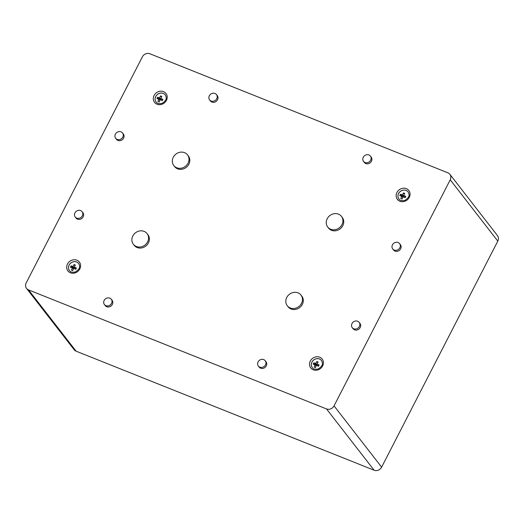 <?xml version="1.0" encoding="UTF-8"?>
<svg xmlns="http://www.w3.org/2000/svg" width="524" height="524" viewBox="0 0 524 524"><rect width="100%" height="100%" fill="white"/><g stroke="black" fill="none" stroke-linecap="round" stroke-linejoin="round"><path stroke-width="0.79" d="M318.756 365.673L316.981 364.003A11.561 4.651 -68.2 0 1 318.088 362.012A11.397 2.397 -152.8 0 0 316.824 361.508A11.561 4.651 111.8 0 0 315.71 363.499A11.58 2.437 -152.8 0 0 313.811 362.837A11.161 4.487 111.8 0 0 313.182 364.187A11.449 2.41 27.2 0 1 315.081 364.842A11.561 4.651 111.8 0 0 314.204 367.127A10.821 2.273 27.2 0 1 315.468 367.638A11.561 4.651 -68.2 0 1 316.352 365.352A11.449 2.41 27.2 0 1 318.481 366.302A11.161 4.493 -68.2 0 1 319.103 364.953A11.58 2.437 -152.8 0 0 316.981 364.003M317.708 362.647L316.824 361.508M321.467 360.486A5.79 5.161 -37.8 0 0 319.489 359.019A5.79 5.161 -37.8 0 0 312.749 360.931A5.79 5.161 -37.8 0 0 312.311 367.593C313.404 369.237 315.468 369.656 318.487 368.831C323.662 365.313 322.732 362.909 321.448 360.466A5.79 5.161 -37.8 0 0 319.463 358.979A5.79 5.161 -37.8 0 0 312.71 360.905A5.79 5.161 -37.8 0 0 312.297 367.573M78.626 263.48A5.79 5.161 -37.8 0 0 76.655 262.013A5.79 5.161 -37.8 0 0 69.908 263.932A5.79 5.161 -37.8 0 0 69.476 270.587C70.57 272.238 72.633 272.657 75.653 271.825C80.827 268.308 79.897 265.904 78.613 263.461A5.79 5.161 -37.8 0 0 76.628 261.98A5.79 5.161 -37.8 0 0 69.869 263.906A5.79 5.161 -37.8 0 0 69.463 270.567M72.345 267.875A11.567 4.657 111.8 0 0 71.46 270.161A10.821 2.273 27.2 0 1 72.731 270.672A11.554 4.651 -68.2 0 1 73.615 268.386A11.449 2.41 27.2 0 1 75.751 269.349A11.128 4.48 -68.2 0 1 76.373 268A11.58 2.437 -152.8 0 0 74.244 267.043A11.554 4.651 -68.2 0 1 75.351 265.052A11.397 2.397 -152.8 0 0 74.081 264.541A11.567 4.657 111.8 0 0 72.974 266.533A11.58 2.437 -152.8 0 0 71.068 265.865A11.187 4.5 111.8 0 0 70.439 267.214A11.449 2.41 27.2 0 1 72.345 267.875L73.308 269.12M408.098 191.915A5.79 5.161 -37.8 0 0 406.126 190.448A5.79 5.161 -37.8 0 0 399.38 192.367A5.79 5.161 -37.8 0 0 398.947 199.022M400.84 198.544A10.827 2.279 27.2 0 1 402.104 199.054A11.561 4.651 -68.2 0 1 402.989 196.769A11.449 2.41 27.2 0 1 405.118 197.718A11.161 4.493 -68.2 0 1 405.746 196.376A11.587 2.437 -152.8 0 0 403.618 195.426A11.561 4.651 -68.2 0 1 404.731 193.435A11.397 2.397 -152.8 0 0 403.46 192.924A11.561 4.651 111.8 0 0 402.353 194.915A11.587 2.437 -152.8 0 0 400.447 194.26A11.161 4.487 111.8 0 0 399.819 195.603A11.449 2.41 27.2 0 1 401.718 196.264A11.561 4.651 111.8 0 0 400.84 198.544M165.243 94.896A5.79 5.161 -37.8 0 0 163.259 93.41A5.79 5.161 -37.8 0 0 156.506 95.335A5.79 5.161 -37.8 0 0 156.093 101.997C157.2 103.667 159.263 104.086 162.283 103.254C167.457 99.743 166.527 97.333 165.243 94.896A5.79 5.161 -37.8 0 0 163.285 93.449A5.79 5.161 -37.8 0 0 156.545 95.361A5.79 5.161 -37.8 0 0 156.106 102.016M157.953 101.525A10.827 2.279 27.2 0 1 159.217 102.029A11.567 4.651 -68.2 0 1 160.102 99.743A11.449 2.41 27.2 0 1 162.224 100.687A11.181 4.5 -68.2 0 1 162.853 99.344A11.587 2.437 -152.8 0 0 160.73 98.401A11.567 4.651 -68.2 0 1 161.844 96.409A11.397 2.397 -152.8 0 0 160.58 95.905A11.561 4.651 111.8 0 0 159.466 97.896A11.587 2.437 -152.8 0 0 157.567 97.241A11.142 4.48 111.8 0 0 156.938 98.591A11.449 2.41 27.2 0 1 158.838 99.239A11.561 4.651 111.8 0 0 157.953 101.525M301.523 303.363A8.692 7.742 142.2 0 1 287.27 305.741A8.692 7.742 142.2 0 1 289.392 294.298A8.692 7.742 142.2 0 1 300.999 295.084A8.692 7.742 142.2 0 1 301.523 303.363M300.999 295.084L301.811 296.126A8.692 7.742 142.2 0 1 302.335 304.405A8.692 7.742 142.2 0 1 288.082 306.782L287.27 305.741M341.976 224.652A8.692 7.742 142.2 0 1 327.723 227.03A8.692 7.742 142.2 0 1 329.838 215.587A8.692 7.742 142.2 0 1 341.452 216.373A8.692 7.742 142.2 0 1 341.976 224.652M341.452 216.373L342.257 217.414A8.692 7.742 142.2 0 1 342.781 225.693A8.692 7.742 142.2 0 1 328.528 228.071L327.723 227.03M147.604 241.878A8.692 7.742 142.2 0 1 133.351 244.256A8.692 7.742 142.2 0 1 135.467 232.813A8.692 7.742 142.2 0 1 147.08 233.599A8.692 7.742 142.2 0 1 147.604 241.878M147.08 233.599L147.886 234.641A8.692 7.742 142.2 0 1 148.41 242.92A8.692 7.742 142.2 0 1 134.157 245.298L133.351 244.256M188.057 163.167A8.692 7.742 142.2 0 1 173.804 165.545A8.692 7.742 142.2 0 1 175.92 154.102A8.692 7.742 142.2 0 1 187.533 154.888A8.692 7.742 142.2 0 1 188.057 163.167M187.533 154.888L188.339 155.929A8.692 7.742 142.2 0 1 188.863 164.208A8.692 7.742 142.2 0 1 174.61 166.586L173.804 165.545M265.471 364.861A4.343 3.871 142.2 0 1 258.345 366.047A4.343 3.871 142.2 0 1 259.4 360.329A4.343 3.871 142.2 0 1 265.209 360.722A4.343 3.871 142.2 0 1 265.471 364.861M265.209 360.722L266.015 361.756A4.343 3.871 142.2 0 1 266.277 365.896A4.343 3.871 142.2 0 1 259.151 367.088L258.345 366.047M111.547 303.376A4.343 3.871 142.2 0 1 104.42 304.562A4.343 3.871 142.2 0 1 105.481 298.844A4.343 3.871 142.2 0 1 111.285 299.237A4.343 3.871 142.2 0 1 111.547 303.376M111.285 299.237L112.097 300.272A4.343 3.871 142.2 0 1 112.359 304.411A4.343 3.871 142.2 0 1 105.232 305.603L104.42 304.562M370.645 160.213A4.343 3.871 142.2 0 1 363.518 161.399A4.343 3.871 142.2 0 1 364.58 155.674A4.343 3.871 142.2 0 1 370.383 156.067A4.343 3.871 142.2 0 1 370.645 160.213M370.383 156.067L371.189 157.108A4.343 3.871 142.2 0 1 371.451 161.248A4.343 3.871 142.2 0 1 364.324 162.44L363.518 161.399M216.726 98.728A4.343 3.871 142.2 0 1 209.6 99.914A4.343 3.871 142.2 0 1 210.655 94.189A4.343 3.871 142.2 0 1 216.464 94.582A4.343 3.871 142.2 0 1 216.726 98.728M216.464 94.582L217.27 95.623A4.343 3.871 142.2 0 1 217.532 99.763A4.343 3.871 142.2 0 1 210.406 100.955L209.6 99.914M359.399 326.485A4.343 3.871 142.2 0 1 352.272 327.67A4.343 3.871 142.2 0 1 353.333 321.952A4.343 3.871 142.2 0 1 359.137 322.345A4.343 3.871 142.2 0 1 359.399 326.485M359.137 322.345L359.942 323.38A4.343 3.871 142.2 0 1 360.204 327.526A4.343 3.871 142.2 0 1 353.078 328.712L352.272 327.67M399.851 247.773A4.343 3.871 142.2 0 1 392.725 248.959A4.343 3.871 142.2 0 1 393.786 243.241A4.343 3.871 142.2 0 1 399.589 243.634A4.343 3.871 142.2 0 1 399.851 247.773M399.589 243.634L400.395 244.669A4.343 3.871 142.2 0 1 400.657 248.815A4.343 3.871 142.2 0 1 393.531 250L392.725 248.959M82.34 215.809A4.343 3.871 142.2 0 1 75.214 217.002A4.343 3.871 142.2 0 1 76.275 211.277A4.343 3.871 142.2 0 1 82.078 211.67A4.343 3.871 142.2 0 1 82.34 215.809M82.078 211.67L82.89 212.711A4.343 3.871 142.2 0 1 83.152 216.851A4.343 3.871 142.2 0 1 76.026 218.036L75.214 217.002M122.793 137.098A4.343 3.871 142.2 0 1 115.666 138.29A4.343 3.871 142.2 0 1 116.728 132.565A4.343 3.871 142.2 0 1 122.531 132.958A4.343 3.871 142.2 0 1 122.793 137.098M122.531 132.958L123.337 134A4.343 3.871 142.2 0 1 123.599 138.139A4.343 3.871 142.2 0 1 116.472 139.325L115.666 138.29M449.867 174.289L497.453 235.577A5.79 5.161 142.2 0 1 497.8 241.099L381.623 467.159A5.79 5.161 142.2 0 1 374.11 470.231L76.118 351.191A5.79 5.161 142.2 0 1 74.133 349.711L26.547 288.423A5.79 5.161 142.2 0 1 26.2 282.901L142.377 56.841A5.79 5.161 142.2 0 1 149.89 53.769L447.882 172.809A5.79 5.161 142.2 0 1 449.867 174.289A5.79 5.161 142.2 0 1 450.221 179.811L334.043 405.871A5.79 5.161 142.2 0 1 326.524 408.943L28.538 289.903A5.79 5.161 142.2 0 1 26.547 288.423M158.255 99.029L158.53 98.486L157.567 97.241M158.53 98.486L160.547 99.285L159.466 97.896M160.547 99.285L160.894 98.61M161.464 97.045L160.58 95.905M162.506 100.071L160.73 98.401M159.152 102.003L159.388 101.538M159.794 100.477L158.838 99.239M401.142 196.048L401.417 195.504L400.447 194.26M401.417 195.504L403.434 196.31L402.353 194.915M403.434 196.31L403.781 195.635M404.351 194.07L403.46 192.924M405.393 197.096L403.618 195.426M402.039 199.022L402.281 198.55M402.681 197.502L401.718 196.264M71.762 267.659L72.043 267.122L71.068 265.865M72.043 267.122L74.054 267.928L72.974 266.533M74.054 267.928L74.401 267.247M74.971 265.688L74.081 264.541M76.032 268.714L74.244 267.043M72.659 270.646L72.921 270.135M314.505 364.632L314.78 364.088L313.811 362.837M314.78 364.088L316.791 364.894L315.71 363.499M316.791 364.894L317.144 364.213M315.396 367.606L315.651 367.121M316.044 366.079L315.081 364.842M319.706 357.204A7.244 6.452 -37.8 0 0 309.52 364.521A7.244 6.452 -37.8 0 0 320.184 368.778A7.244 6.452 -37.8 0 0 319.706 357.204M406.342 188.633A7.244 6.452 -37.8 0 0 396.151 195.95A7.244 6.452 -37.8 0 0 406.821 200.207A7.244 6.452 -37.8 0 0 406.342 188.633M406.093 190.415A5.79 5.161 -37.8 0 0 399.34 192.341A5.79 5.161 -37.8 0 0 398.928 199.002C400.035 200.672 402.104 201.092 405.124 200.26C410.292 196.742 409.368 194.339 408.085 191.895A5.79 5.161 -37.8 0 0 406.093 190.415M76.871 260.199A7.244 6.452 -37.8 0 0 66.686 267.515A7.244 6.452 -37.8 0 0 77.349 271.773A7.244 6.452 -37.8 0 0 76.871 260.199M163.501 91.628A7.244 6.452 -37.8 0 0 153.316 98.944A7.244 6.452 -37.8 0 0 163.979 103.208A7.244 6.452 -37.8 0 0 163.501 91.628M76.118 351.191L28.538 289.903M374.11 470.231L326.524 408.943M381.623 467.159L334.043 405.871M497.8 241.099L450.221 179.811"/></g></svg>
